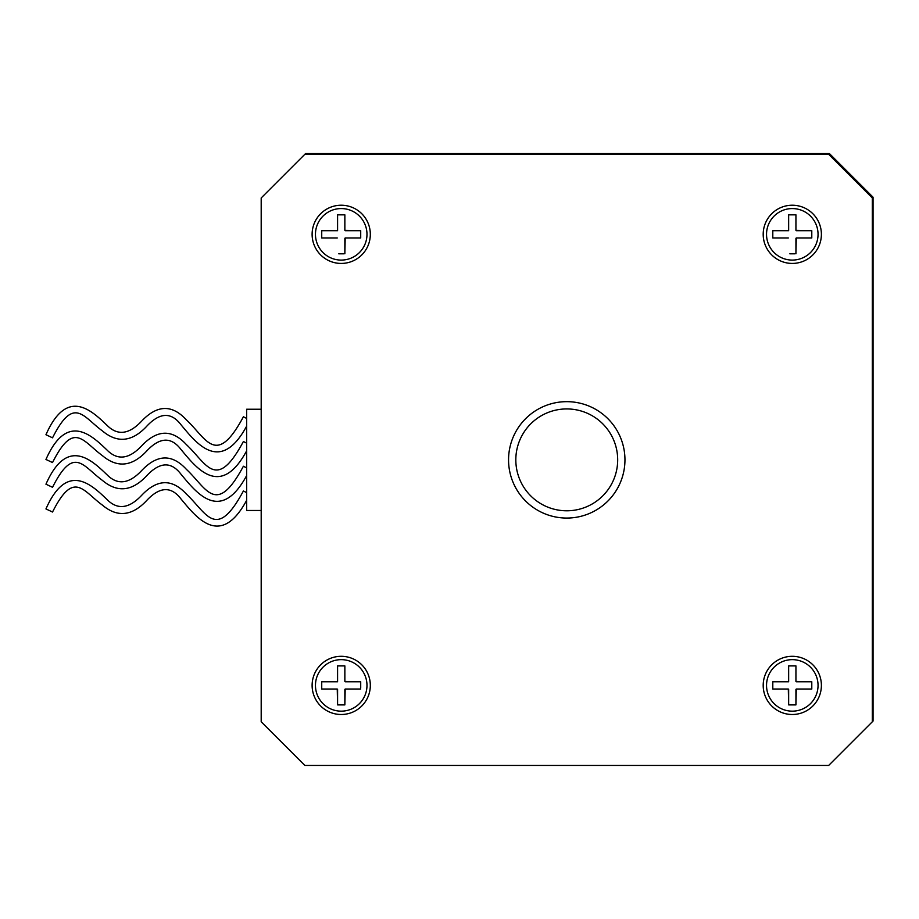 <?xml version="1.0" encoding="UTF-8"?>
<svg xmlns="http://www.w3.org/2000/svg" width="919" height="919" viewBox="0 0 919 919"><rect width="100%" height="100%" fill="white"/><g stroke="black" fill="none" stroke-linecap="round" stroke-linejoin="round"><path stroke-width="1.38" d="M304.844 154.3L261.191 197.953L261.191 721.783L304.844 765.435L828.674 765.435L872.326 721.783L872.326 197.953L828.674 154.3L304.844 154.3L305.567 153.565L829.397 153.565L873.05 197.217L873.05 721.047L872.326 721.783M763.195 685.402A29.098 29.098 0 0 0 792.293 714.5A29.098 29.098 0 0 0 821.391 685.402A29.098 29.098 0 0 0 792.293 656.304A29.098 29.098 0 0 0 763.195 685.402M312.115 685.402A29.098 29.098 0 0 0 341.213 714.5A29.098 29.098 0 0 0 370.323 685.402A29.098 29.098 0 0 0 341.213 656.304A29.098 29.098 0 0 0 312.115 685.402M763.195 234.322A29.098 29.098 0 0 0 792.293 263.431A29.098 29.098 0 0 0 821.391 234.322A29.098 29.098 0 0 0 792.293 205.224A29.098 29.098 0 0 0 763.195 234.322M312.115 234.322A29.098 29.098 0 0 0 341.213 263.431A29.098 29.098 0 0 0 370.323 234.322A29.098 29.098 0 0 0 341.213 205.224A29.098 29.098 0 0 0 312.115 234.322M261.191 409.242L246.637 409.242L246.637 510.482L261.191 510.482M617.683 459.868A50.924 50.924 0 0 0 566.759 408.932A50.924 50.924 0 0 0 515.823 459.868A50.924 50.924 0 0 0 566.759 510.792A50.924 50.924 0 0 0 617.683 459.868A50.924 50.924 0 0 0 566.759 408.932A50.924 50.924 0 0 0 515.823 459.868A50.924 50.924 0 0 0 566.759 510.792A50.924 50.924 0 0 0 617.683 459.868M246.637 443.153L243.397 441.511C216.149 492.228 206.718 463.544 186.339 444.566C172.048 429.035 157.16 429.46 141.664 445.841C129.028 459.259 117.46 460.637 106.96 449.977C92.164 435.916 67.271 411.138 45.95 459.466L52.532 462.556C73.853 420.19 83.009 441.488 102.331 455.583C117.138 468.093 131.796 466.714 146.293 451.459C159.55 437.065 171.141 436.445 181.066 449.586C195.747 467.024 220.123 499.81 246.637 450.884M246.637 492.63L243.397 490.976C216.149 541.693 206.718 513.02 186.339 494.043C172.048 478.512 157.16 478.937 141.664 495.318C129.028 508.735 117.46 510.114 106.96 499.454C92.164 485.381 67.271 460.603 45.95 508.931L52.532 512.032C73.853 469.666 83.009 490.964 102.331 505.059C117.138 517.558 131.796 516.179 146.293 500.924C159.55 486.542 171.141 485.921 181.066 499.051C195.747 516.501 220.123 549.286 246.637 500.361M246.637 467.897L243.397 466.243C216.149 516.96 206.718 488.288 186.339 469.299C172.048 453.779 157.16 454.204 141.664 470.574C129.028 483.991 117.46 485.381 106.96 474.709C92.164 460.649 67.271 435.87 45.95 484.198L52.532 487.3C73.853 444.934 83.009 466.232 102.331 480.327C117.138 492.825 131.796 491.447 146.293 476.191C159.55 461.797 171.141 461.177 181.066 474.319C195.747 491.757 220.123 524.542 246.637 475.617M246.637 418.421L243.397 416.767C216.149 467.484 206.718 438.811 186.339 419.834C172.048 404.303 157.16 404.728 141.664 421.109C129.028 434.526 117.46 435.905 106.96 425.244C92.164 411.172 67.271 386.394 45.95 434.721L52.532 437.823C73.853 395.457 83.009 416.755 102.331 430.85C117.138 443.349 131.796 441.97 146.293 426.715C159.55 412.332 171.141 411.712 181.066 424.842C195.747 442.292 220.123 475.077 246.637 426.152M315.458 234.322A25.755 25.755 0 0 1 341.213 208.567A25.755 25.755 0 0 1 366.98 234.322A25.755 25.755 0 0 1 341.213 260.088A25.755 25.755 0 0 1 315.458 234.322A25.755 25.755 0 0 1 341.213 208.567A25.755 25.755 0 0 1 366.98 234.322M343.66 214.839L344.855 214.839L344.855 230.347L344.855 214.839L337.583 214.839L337.583 230.692L321.73 230.692L321.73 237.964L337.25 237.964L321.73 237.964L321.73 234.322M360.707 230.692L344.855 230.347A5.388 5.388 0 0 1 345.188 230.692L360.707 230.692L360.707 234.322L360.707 230.692M766.538 234.322A25.755 25.755 0 0 1 792.293 208.567A25.755 25.755 0 0 1 818.048 234.322A25.755 25.755 0 0 1 792.293 260.088A25.755 25.755 0 0 1 766.538 234.322A25.755 25.755 0 0 1 792.293 208.567A25.755 25.755 0 0 1 818.048 234.322M795.934 214.839L795.934 230.347L795.934 214.839L788.651 214.839L788.651 230.692L772.799 230.692L772.799 237.964L788.318 237.964L772.799 237.964L772.799 234.322M811.787 230.692L795.934 230.347A5.388 5.388 0 0 1 796.268 230.692L811.787 230.692L811.787 234.322L811.787 230.692M315.458 685.402A25.755 25.755 0 0 1 341.213 659.647A25.755 25.755 0 0 1 366.98 685.402A25.755 25.755 0 0 1 341.213 711.157A25.755 25.755 0 0 1 315.458 685.402A25.755 25.755 0 0 1 341.213 659.647A25.755 25.755 0 0 1 366.98 685.402M344.855 665.907L344.855 681.427L344.855 665.907L337.583 665.907L337.583 681.76L321.73 681.76L321.73 689.043L337.25 689.043L321.73 689.043L321.73 685.402M360.707 681.76L344.855 681.427A5.388 5.388 0 0 1 345.188 681.76L360.707 681.76L360.707 685.402L360.707 681.76M766.538 685.402A25.755 25.755 0 0 1 792.293 659.647A25.755 25.755 0 0 1 818.048 685.402A25.755 25.755 0 0 1 792.293 711.157A25.755 25.755 0 0 1 766.538 685.402A25.755 25.755 0 0 1 792.293 659.647A25.755 25.755 0 0 1 818.048 685.402M795.934 665.907L795.934 681.427L795.934 665.907L788.651 665.907L788.651 681.76L772.799 681.76L772.799 689.043L788.318 689.043L772.799 689.043L772.799 685.402M811.787 681.76L795.934 681.427A5.388 5.388 0 0 1 796.268 681.76L811.787 681.76L811.787 685.402L811.787 681.76M345.188 237.964L344.855 253.816L344.855 238.297A5.388 5.388 0 0 0 345.188 237.964L360.707 237.964L345.188 237.964M338.778 253.816L343.66 253.816M338.778 214.839L337.583 214.839L337.583 230.347A5.388 5.388 0 0 0 337.25 230.692L321.73 230.692M360.707 237.964L360.707 234.322M796.268 237.964L795.934 253.816L795.934 238.297A5.388 5.388 0 0 0 796.268 237.964L811.787 237.964L796.268 237.964M789.846 253.816L794.74 253.816M788.651 214.839L788.651 230.347A5.388 5.388 0 0 0 788.318 230.692L772.799 230.692M811.787 237.964L811.787 234.322M345.188 689.043L344.855 704.896L344.855 689.376A5.388 5.388 0 0 0 345.188 689.043L360.707 689.043L345.188 689.043M337.583 704.896L337.583 689.376A5.388 5.388 0 0 1 337.25 689.043L337.583 704.896L344.855 704.896M338.778 665.907L337.583 665.907L337.583 681.427A5.388 5.388 0 0 0 337.25 681.76L321.73 681.76M360.707 687.849L360.707 685.402M796.268 689.043L795.934 704.896L795.934 689.376A5.388 5.388 0 0 0 796.268 689.043L811.787 689.043L796.268 689.043M788.651 704.896L788.651 689.376A5.388 5.388 0 0 1 788.318 689.043L788.651 704.896L795.934 704.896M789.846 665.907L788.651 665.907L788.651 681.427A5.388 5.388 0 0 0 788.318 681.76L772.799 681.76M811.787 689.043L811.787 685.402M624.954 459.868A58.207 58.207 0 0 1 566.759 518.063A58.207 58.207 0 0 1 508.552 459.868A58.207 58.207 0 0 1 566.759 401.66A58.207 58.207 0 0 1 624.954 459.868"/></g></svg>
